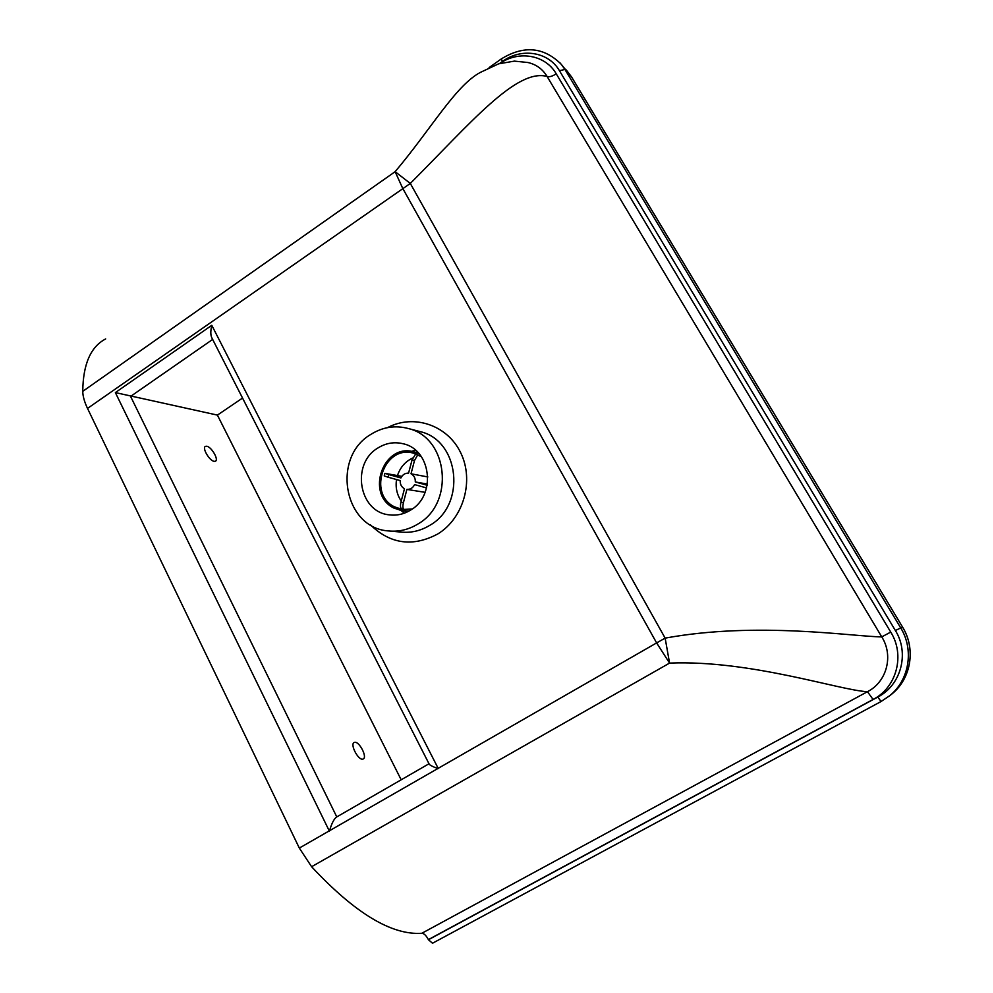 <?xml version="1.0" encoding="UTF-8"?>
<svg xmlns="http://www.w3.org/2000/svg" width="993" height="993" viewBox="0 0 993 993"><rect width="100%" height="100%" fill="white"/><g stroke="black" fill="none" stroke-linecap="round" stroke-linejoin="round"><path stroke-width="1.49" d="M354.551 742.367C359.056 740.877 367.609 757.125 363.264 758.95L362.904 759.099C358.423 760.737 349.747 744.291 354.129 742.516L354.551 742.367M206.681 446.229C211.422 446.713 219.056 459.809 215.407 461.211L214.227 461.36C209.523 460.988 201.765 447.744 205.452 446.366L206.681 446.229M410.643 510.079C403.853 514.25 396.679 515.826 389.095 514.833C358.783 511.966 350.852 463.756 377.824 448.042C385.855 443.015 394.333 441.6 403.257 443.784C431.272 449.63 436.523 495.408 410.643 510.079M417.991 523.969C408.607 529.716 398.665 532.037 388.164 530.907C343.739 527.792 331.426 457.5 370.662 434.512C382.64 426.978 395.276 425.004 408.557 428.591C448.228 437.913 454.98 503.153 417.991 523.969M895.363 630.493C909.625 653.121 901.147 685.145 877.775 697.074L428.442 939.738L432.501 943.238L881.101 701.505L889.716 695.696C909.389 679.92 914.243 649.608 900.601 627.713L564.93 69.436L559.444 70.714L895.363 630.493L902.55 627.104C915.993 648.652 911.226 678.492 891.838 694.033L889.703 695.708L891.838 694.033C911.251 678.467 916.005 648.64 902.575 627.104L902.563 627.129M480.525 72.328L498.685 63.813L514.411 61.119L527.991 62.522C536.307 64.483 542.674 69.125 547.081 76.449C549.303 77.218 552.356 76.337 556.229 73.805C545.517 54.9 518.954 50.159 499.901 63.44M421.851 933.271C424.011 933.395 426.196 935.518 428.38 939.614L873.07 699.457L867.46 691.699L421.851 933.271C391.701 935.394 354.96 913.212 311.603 866.715L669.567 663.101C750.472 659.786 839.941 690.433 867.46 691.699C886.923 681.893 893.737 655.541 881.747 636.885C852.664 636.625 757.585 621.221 665.149 638.127L410.308 183.444C471.054 122.573 516.534 68.145 547.081 76.449L881.747 636.885L890.733 632.094L556.229 73.805M669.567 663.101L665.149 638.127L656.621 642.905L669.567 663.101M480.513 72.328C455.75 85.324 431.012 129.177 395.127 171.677L82.754 391.341C83.064 364.17 90.711 346.706 105.668 338.923M299.327 848.072L87.521 408.421L410.308 183.444L395.127 171.677L402.661 188.26L656.621 642.905L299.327 848.072L311.603 866.715M82.754 391.341C82.816 396.182 84.417 401.88 87.521 408.421M329.453 831.067C331.563 823.681 333.909 819.026 336.466 817.09L429.001 763.766M438.174 768.346L211.782 325.307L115.374 392.595L217.405 415.099L401.184 779.803M211.782 325.307C210.454 331.041 210.491 335.262 211.906 337.968L429.125 764.002C429.659 765.144 432.687 766.695 438.186 768.632M242.54 398.069L217.405 415.099M412.232 509.012L402.388 509.483L394.506 506.84C366.938 493.682 384.428 444.38 413.609 453.218L421.38 456.693M409.166 510.961L402.252 510.849L393.923 508.068C365.027 494.266 383.41 442.58 413.994 451.902L419.158 453.826M401.246 501.031C396.915 494.638 395.338 487.476 396.53 479.557M397.473 475.573C400.191 467.393 405.256 461.546 412.666 458.021M384.899 473.363L384.217 475.945L388.102 477.211L388.784 474.58L384.912 473.338L401.83 476.355M405.442 509.757L404.238 509.608C402.81 508.925 402.525 506.616 403.419 502.669L400.986 501.986L404.474 488.73C401.445 487.029 400.03 484.311 400.229 480.587L388.102 477.211M400.986 501.986C400.117 505.822 400.378 508.131 401.743 508.9L404.101 509.57M426.568 487.923L414.59 484.596C412.927 487.923 410.37 489.524 406.907 489.412L425.116 492.342M406.907 489.412L403.419 502.669M427.859 476.95L411.015 473.798C414.056 475.486 415.484 478.204 415.285 481.953L427.387 484.075M415.285 481.953L427.176 485.254M415.757 453.863L412.07 459.858L414.503 460.529L417.817 454.695M388.784 474.58L400.924 477.956C402.575 474.629 405.132 473.028 408.582 473.127L412.07 459.858M414.503 460.529L411.015 473.798M415.409 450.127L411.536 451.405M401.172 510.663L404.387 513.17M418.016 431.061L420.61 431.732C459.61 440.904 466.276 504.854 429.932 525.247C420.709 530.883 410.941 533.142 400.613 532.037L390.373 531.106M370.501 524.912C390.472 544.189 412.939 547.193 437.876 533.911C463.669 518.147 474.319 480.413 460.702 452.783C447.409 424.954 413.572 413.746 387.531 427.635M566.233 69.92L571.471 76.821L564.93 69.436L561.405 64.446C543.916 46.944 523.882 45.095 501.328 58.91L502.458 61.467C521.325 47.49 548.558 51.661 559.444 70.714M571.757 77.28L902.575 627.104L571.596 76.97L559.841 62.671M877.775 697.074L881.089 701.517L889.716 695.696M499.516 63.552L502.458 61.467M873.07 699.457C896.803 687.429 905.244 654.958 890.733 632.094M115.374 392.595L329.254 830.893M336.776 816.916L130.592 396.418L212.651 339.42M411.723 451.43L415.471 450.177M489.102 67.598L501.291 58.935M881.089 701.517L432.501 943.238M418.028 431.061L408.557 428.591M401.346 510.687L404.449 513.145M413.994 451.902L418.289 452.87M403.568 511.01L408.024 511.569M401.743 508.9L404.176 509.583"/></g></svg>
